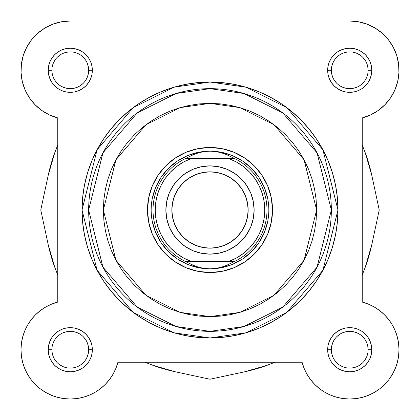<?xml version="1.0" encoding="UTF-8"?>
<svg xmlns="http://www.w3.org/2000/svg" width="420" height="420" viewBox="0 0 420 420"><rect width="100%" height="100%" fill="white"/><g stroke="black" fill="none" stroke-linecap="round" stroke-linejoin="round"><path stroke-width="0.63" d="M388.71 319.594L392.317 324.949L388.71 319.594L392.317 324.949L395.194 330.74L397.288 336.851L398.564 343.182L399 349.629L398.591 356.081L397.336 362.418L395.267 368.54L392.417 374.336L395.267 368.54L392.417 374.336L388.826 379.712L384.568 384.568L379.712 388.826L374.336 392.417L379.712 388.826L374.336 392.417L368.54 395.267L362.418 397.336L368.54 395.267L362.418 397.336L356.081 398.591L362.418 397.336L356.081 398.591L349.629 399L343.182 398.564L349.629 399L343.182 398.564L336.851 397.288L330.74 395.194L336.851 397.288L330.74 395.194L324.949 392.317L330.74 395.194L324.949 392.317L319.594 388.71L324.949 392.317L319.594 388.71L314.748 384.431L319.594 388.71L314.748 384.431L310.511 379.554L306.941 374.168L304.112 368.361L302.069 362.229L117.931 362.229A49.271 49.271 0 0 1 21.179 353.934A49.271 49.271 0 0 1 57.771 302.069L51.639 304.112L57.771 302.069L57.771 117.931L49.424 114.917L41.759 110.455L35.012 104.69L29.411 97.808L25.137 90.032L22.323 81.617L21.068 72.833L21.404 63.971L23.326 55.309L26.77 47.129L31.626 39.706L37.737 33.269L44.898 28.035L52.883 24.171L61.435 21.798L70.271 21L349.729 21L358.565 21.798L367.117 24.171L375.102 28.035L367.117 24.171L375.102 28.035L382.263 33.269L375.102 28.035L382.263 33.269L388.374 39.706L393.23 47.129L396.674 55.309L398.596 63.971L398.932 72.833L397.677 81.617L394.863 90.032L397.677 81.617L394.863 90.032L390.59 97.808L384.988 104.69L378.242 110.455L370.577 114.917L362.229 117.931L362.229 302.069L368.361 304.112L374.168 306.941L379.554 310.511L384.431 314.748L388.71 319.594L384.431 314.748L379.554 310.511L374.168 306.941M40.288 388.826L35.432 384.568L31.175 379.712L35.432 384.568L31.175 379.712L27.584 374.336L24.733 368.54L27.584 374.336L24.733 368.54L22.664 362.418L21.41 356.081L21 349.629L21.41 356.081L21 349.629L21.436 343.182L22.712 336.851L24.806 330.74L27.683 324.949L31.29 319.594L35.569 314.748L40.446 310.511L45.833 306.941L40.446 310.511L35.569 314.748L40.446 310.511L45.833 306.941L51.639 304.112L57.771 302.069L57.771 117.931A49.271 49.271 0 0 1 70.271 21L349.729 21A49.271 49.271 0 0 1 362.229 117.931L362.229 302.069L368.361 304.112L362.229 302.069A49.271 49.271 0 0 1 353.934 398.822A49.271 49.271 0 0 1 302.069 362.229L117.931 362.229L115.889 368.361L113.059 374.168L109.489 379.554L105.252 384.431L100.406 388.71L105.252 384.431L100.406 388.71L95.051 392.317L100.406 388.71L95.051 392.317L89.261 395.194L95.051 392.317L89.261 395.194L83.15 397.288L76.818 398.564L83.15 397.288L89.261 395.194L83.15 397.288L76.818 398.564L70.371 399L76.818 398.564L70.371 399L63.919 398.591L57.582 397.336L63.919 398.591L57.582 397.336L51.461 395.267L57.582 397.336L51.461 395.267L45.665 392.417L51.461 395.267L45.665 392.417L40.288 388.826L45.665 392.417L40.288 388.826L35.432 384.568L40.288 388.826L45.665 392.417L51.461 395.267L57.582 397.336L63.919 398.591M365.227 267.304L371.789 244.687L379.229 210L371.789 175.313A165.47 165.47 0 0 0 362.229 145.152L365.227 152.696L371.789 175.313L379.229 210L371.789 244.687L365.227 267.304L362.229 274.853M274.853 362.229L267.304 365.227L244.687 371.789L210 379.229L175.313 371.789L152.696 365.227L145.147 362.229M57.771 274.853L54.773 267.304L48.211 244.687L40.772 210L48.211 175.313L54.773 152.696L57.771 145.152A165.47 165.47 0 0 0 48.211 175.313L54.773 152.696M274.848 362.229A165.47 165.47 0 0 1 244.687 371.789L210 379.229L175.313 371.789L152.696 365.227M371.789 244.687A165.47 165.47 0 0 1 362.229 274.848M175.313 371.789A165.47 165.47 0 0 1 145.152 362.229M57.771 274.848A165.47 165.47 0 0 1 48.211 244.687L40.772 210L48.211 175.313M88.657 70.271L92.337 70.271A22.061 22.061 0 0 1 70.271 92.337A22.061 22.061 0 0 1 48.211 70.271L48.636 74.576L49.891 78.713L51.928 82.53L54.674 85.874L58.018 88.615L61.829 90.657L65.966 91.912L70.271 92.337L74.576 91.912L78.713 90.657L82.53 88.615L85.874 85.874L88.615 82.53L90.657 78.713L91.912 74.576L92.337 70.271L91.912 65.966L90.657 61.829L88.615 58.018L85.874 54.674L82.53 51.928L78.713 49.891L74.576 48.636L70.271 48.211L65.966 48.636L61.829 49.891L58.018 51.928L54.674 54.674L51.928 58.018L49.891 61.829L48.636 65.966L48.211 70.271L51.886 70.271A18.386 18.386 0 0 0 70.271 88.657L70.271 88.657A18.386 18.386 0 0 0 88.657 70.271A18.386 18.386 0 0 0 70.271 51.886A18.386 18.386 0 0 0 51.886 70.271L48.211 70.271A22.061 22.061 0 0 1 70.271 48.211A22.061 22.061 0 0 1 92.337 70.271L88.657 70.271A18.386 18.386 0 0 1 70.271 88.657A18.386 18.386 0 0 1 51.886 70.271A18.386 18.386 0 0 1 70.271 51.886A18.386 18.386 0 0 1 88.657 70.271L88.305 66.686L87.26 63.236M88.657 349.729L92.337 349.729A22.061 22.061 0 0 1 70.271 371.789A22.061 22.061 0 0 1 48.211 349.729L48.636 354.034L49.891 358.171L51.928 361.982L54.674 365.327L58.018 368.072L61.829 370.109L65.966 371.364L70.271 371.789L74.576 371.364L78.713 370.109L82.53 368.072L85.874 365.327L88.615 361.982L90.657 358.171L91.912 354.034L92.337 349.729L91.912 345.424L90.657 341.287L88.615 337.47L85.874 334.126L82.53 331.385L78.713 329.343L74.576 328.088L70.271 327.663L65.966 328.088L61.829 329.343L58.018 331.385L54.674 334.126L51.928 337.47L49.891 341.287L48.636 345.424L48.211 349.729L51.886 349.729A18.386 18.386 0 0 0 70.271 368.114L70.271 368.114A18.386 18.386 0 0 0 88.657 349.729A18.386 18.386 0 0 0 70.271 331.343A18.386 18.386 0 0 0 51.886 349.729L48.211 349.729A22.061 22.061 0 0 1 70.271 327.663A22.061 22.061 0 0 1 92.337 349.729L88.657 349.729A18.386 18.386 0 0 1 70.271 368.114A18.386 18.386 0 0 1 51.886 349.729A18.386 18.386 0 0 1 70.271 331.343A18.386 18.386 0 0 1 88.657 349.729L88.305 346.143L87.26 342.694M368.114 70.271L371.789 70.271A22.061 22.061 0 0 1 349.729 92.337A22.061 22.061 0 0 1 327.663 70.271L328.088 74.576L329.343 78.713L331.385 82.53L334.126 85.874L337.47 88.615L341.287 90.657L345.424 91.912L349.729 92.337L354.034 91.912L358.171 90.657L361.982 88.615L365.327 85.874L368.072 82.53L370.109 78.713L371.364 74.576L371.789 70.271L371.364 65.966L370.109 61.829L368.072 58.018L365.327 54.674L361.982 51.928L358.171 49.891L354.034 48.636L349.729 48.211L345.424 48.636L341.287 49.891L337.47 51.928L334.126 54.674L331.385 58.018L329.343 61.829L328.088 65.966L327.663 70.271L331.343 70.271A18.386 18.386 0 0 0 349.729 88.657L349.729 88.657A18.386 18.386 0 0 0 368.114 70.271A18.386 18.386 0 0 0 349.729 51.886A18.386 18.386 0 0 0 331.343 70.271L327.663 70.271A22.061 22.061 0 0 1 349.729 48.211A22.061 22.061 0 0 1 371.789 70.271L368.114 70.271A18.386 18.386 0 0 1 349.729 88.657A18.386 18.386 0 0 1 331.343 70.271A18.386 18.386 0 0 1 349.729 51.886A18.386 18.386 0 0 1 368.114 70.271L367.757 66.686L366.713 63.236M368.114 349.729L371.789 349.729A22.061 22.061 0 0 1 349.729 371.789A22.061 22.061 0 0 1 327.663 349.729L328.088 354.034L329.343 358.171L331.385 361.982L334.126 365.327L337.47 368.072L341.287 370.109L345.424 371.364L349.729 371.789L354.034 371.364L358.171 370.109L361.982 368.072L365.327 365.327L368.072 361.982L370.109 358.171L371.364 354.034L371.789 349.729L371.364 345.424L370.109 341.287L368.072 337.47L365.327 334.126L361.982 331.385L358.171 329.343L354.034 328.088L349.729 327.663L345.424 328.088L341.287 329.343L337.47 331.385L334.126 334.126L331.385 337.47L329.343 341.287L328.088 345.424L327.663 349.729L331.343 349.729A18.386 18.386 0 0 0 349.729 368.114L349.729 368.114A18.386 18.386 0 0 0 368.114 349.729A18.386 18.386 0 0 0 349.729 331.343A18.386 18.386 0 0 0 331.343 349.729L327.663 349.729A22.061 22.061 0 0 1 349.729 327.663A22.061 22.061 0 0 1 371.789 349.729L368.114 349.729A18.386 18.386 0 0 1 349.729 368.114A18.386 18.386 0 0 1 331.343 349.729A18.386 18.386 0 0 1 349.729 331.343A18.386 18.386 0 0 1 368.114 349.729L367.757 346.143L366.713 342.694M210 272.512L210 268.832L210 272.512L222.196 271.31L233.919 267.75L244.729 261.975L254.2 254.2L261.975 244.729L267.75 233.919L271.31 222.196L272.512 210L271.31 197.804L267.75 186.081L261.975 175.271L254.2 165.8L244.729 158.025L233.919 152.25L222.196 148.691L210 147.488A62.512 62.512 0 0 1 272.512 210A62.512 62.512 0 0 1 210 272.512A62.512 62.512 0 0 1 147.488 210A62.512 62.512 0 0 1 210 147.488L197.804 148.691L186.081 152.25L175.271 158.025L165.8 165.8L158.025 175.271L152.25 186.081L148.691 197.804L147.488 210L148.691 222.196L152.25 233.919L158.025 244.729L165.8 254.2L175.271 261.975L186.081 267.75L197.804 271.31L210 272.512M210 151.168L210 147.488L210 151.168L215.639 151.557L221.183 152.717L226.538 154.628L234.46 158.524L228.753 158.524L236.366 161.973L243.364 166.541L249.585 172.121L254.882 178.579L259.14 185.771L262.253 193.531L264.149 201.668L264.789 210L264.149 218.332L262.253 226.469L259.14 234.229L254.882 241.421L249.585 247.879L243.364 253.459L236.366 258.027L228.753 261.476L191.247 261.476L183.635 258.027L176.636 253.459L170.415 247.879L165.118 241.421L160.86 234.229L157.747 226.469L155.852 218.332L155.211 210L155.852 201.668L157.747 193.531L160.86 185.771L165.118 178.579L170.415 172.121L176.636 166.541L183.635 161.973L191.247 158.524L228.753 158.524L185.54 158.524L186.328 158.156L233.672 158.156L186.328 158.156L193.463 154.628L198.817 152.717L204.362 151.557L210 151.168A58.832 58.832 0 0 0 151.168 210A58.832 58.832 0 0 0 210 268.832A58.832 58.832 0 0 1 151.168 210A58.832 58.832 0 0 1 210 151.168L215.639 151.557L221.183 152.717L226.538 154.628L234.46 158.524A56.994 56.994 0 0 1 234.46 261.476L185.54 261.476L193.463 265.372L198.817 267.283L204.362 268.443L210 268.832L215.639 268.443L221.183 267.283L226.538 265.372L233.672 261.844L186.328 261.844L233.672 261.844L234.46 261.476L226.538 265.372L221.183 267.283L215.639 268.443L210 268.832L204.362 268.443L198.817 267.283L193.463 265.372L185.54 261.476A56.994 56.994 0 0 1 185.54 158.524L193.463 154.628L198.817 152.717L204.362 151.557L210 151.168A58.832 58.832 0 0 1 268.832 210A58.832 58.832 0 0 1 210 268.832A58.832 58.832 0 0 0 268.832 210A58.832 58.832 0 0 0 210 151.168M210 82.037L174.169 87.155L133.224 107.63L97.094 149.782L82.037 210L97.094 270.218L133.224 312.37L174.169 332.845L210 337.964L210 316.633L180.143 312.37L146.018 295.307L115.91 260.18L103.367 210L115.91 159.821L146.018 124.693L180.143 107.63L210 103.367L210 82.037L197.458 82.656L185.036 84.499L172.856 87.549L161.033 91.781L149.678 97.146L138.91 103.604L128.825 111.085L119.516 119.516L111.085 128.825L103.604 138.91L97.146 149.678L91.781 161.033L87.549 172.856L84.499 185.036L82.656 197.458L82.037 210L82.656 222.542L84.499 234.964L87.549 247.144L91.781 258.967L97.146 270.322L103.604 281.09L111.085 291.175L119.516 300.484L128.825 308.915L138.91 316.397L149.678 322.854L161.033 328.219L172.856 332.451L185.036 335.501L197.458 337.344L210 337.964A127.964 127.964 0 0 1 82.037 210A127.964 127.964 0 0 1 210 82.037A127.964 127.964 0 0 1 337.964 210A127.964 127.964 0 0 1 210 337.964L222.542 337.344L234.964 335.501L247.144 332.451L258.967 328.219L270.322 322.854L281.09 316.397L291.175 308.915L300.484 300.484L308.915 291.175L316.397 281.09L322.854 270.322L328.219 258.967L332.451 247.144L335.501 234.964L337.344 222.542L337.964 210L337.344 197.458L335.501 185.036L332.451 172.856L328.219 161.033L322.854 149.678L316.397 138.91L308.915 128.825L300.484 119.516L291.175 111.085L281.09 103.604L270.322 97.146L258.967 91.781L247.144 87.549L234.964 84.499L222.542 82.656L210 82.037L210 88.657L176.022 93.513L137.193 112.927L102.931 152.896L88.657 210L102.931 267.104L137.193 307.072L176.022 326.487L210 331.343A121.343 121.343 0 0 1 88.657 210A121.343 121.343 0 0 1 210 88.657A121.343 121.343 0 0 1 331.343 210A121.343 121.343 0 0 1 210 331.343L243.978 326.487L282.807 307.072L317.069 267.104L331.343 210L317.069 152.896L282.807 112.927L243.978 93.513L210 88.657L210 103.367L220.453 103.882L230.806 105.415L240.954 107.956L250.808 111.484L260.269 115.957L269.241 121.338L277.646 127.57L285.401 134.6L292.43 142.354L298.662 150.759L304.043 159.731L308.516 169.192L312.044 179.046L314.585 189.194L316.118 199.547L316.633 210L316.118 220.453L314.585 230.806L312.044 240.954L308.516 250.808L304.043 260.269L298.662 269.241L292.43 277.646L285.401 285.401L277.646 292.43L269.241 298.662L260.269 304.043L250.808 308.516L240.954 312.044L230.806 314.585L220.453 316.118L210 316.633L199.547 316.118L189.194 314.585L179.046 312.044L169.192 308.516L159.731 304.043L150.759 298.662L142.354 292.43L134.6 285.401L127.57 277.646L121.338 269.241L115.957 260.269L111.484 250.808L107.956 240.954L105.415 230.806L103.882 220.453L103.367 210L103.882 199.547L105.415 189.194L107.956 179.046L111.484 169.192L115.957 159.731L121.338 150.759L127.57 142.354L134.6 134.6L142.354 127.57L150.759 121.338L159.731 115.957L169.192 111.484L179.046 107.956L189.194 105.415L199.547 103.882L210 103.367L239.857 107.63L273.982 124.693L304.091 159.821L316.633 210L304.091 260.18L273.982 295.307L239.857 312.37L210 316.633L210 337.964L245.831 332.845L286.776 312.37L322.906 270.218L337.964 210L322.906 149.782L286.776 107.63L245.831 87.155L210 82.037M382.263 33.269L388.374 39.706L393.23 47.129M399 349.629L398.591 356.081L399 349.629M388.826 379.712L384.568 384.568L379.712 388.826L374.336 392.417L368.54 395.267L362.418 397.336L356.081 398.591M349.629 399L343.182 398.564L336.851 397.288L330.74 395.194L324.949 392.317L319.594 388.71L314.748 384.431M27.683 324.949L31.29 319.594L27.683 324.949M35.012 104.69L29.411 97.808M25.137 90.032L22.323 81.617M26.77 47.129L31.626 39.706L37.737 33.269L44.898 28.035L52.883 24.171M21 349.629L21.41 356.081M24.733 368.54L27.584 374.336M70.371 399L76.818 398.564M95.051 392.317L100.406 388.71L105.252 384.431M392.417 374.336L395.267 368.54M384.988 104.69L390.59 97.808M221.477 152.297L232.512 155.647L242.686 161.081L251.601 168.399L258.92 177.314L264.353 187.488L267.703 198.524M267.703 221.477L264.353 232.512L258.92 242.686L251.601 251.601L242.686 258.92L232.512 264.353L221.477 267.703M198.524 267.703L187.488 264.353L177.314 258.92L168.399 251.601L161.081 242.686L155.647 232.512L152.297 221.477M152.297 198.524L155.647 187.488L161.081 177.314L155.647 187.488M161.081 177.314L168.399 168.399L177.314 161.081L187.488 155.647L198.524 152.297M70.277 331.343L66.686 331.695L63.236 332.74M60.065 334.435L57.272 336.73M54.989 339.507L53.288 342.694L52.243 346.143M51.886 349.729L52.243 353.315L53.288 356.764M54.983 359.935L57.272 362.728M60.055 365.012L63.236 366.713L66.686 367.757M70.271 368.114L73.857 367.757L77.306 366.713M80.483 365.017L83.27 362.728M85.554 359.945L87.26 356.764L88.305 353.315M85.564 339.518L83.27 336.73M80.493 334.446L77.306 332.74L73.857 331.695M70.277 51.886L66.686 52.243L63.236 53.288M60.065 54.983L57.272 57.272M54.989 60.055L53.288 63.236L52.243 66.686M51.886 70.271L52.243 73.857L53.288 77.306M54.983 80.483L57.272 83.27M60.055 85.554L63.236 87.26L66.686 88.305M70.271 88.657L73.857 88.305L77.306 87.26M80.483 85.564L83.27 83.27M85.554 80.493L87.26 77.306L88.305 73.857M85.564 60.065L83.27 57.272M80.493 54.989L77.306 53.288L73.857 52.243M349.734 51.886L346.143 52.243L342.694 53.288M339.518 54.983L336.73 57.272M334.446 60.055L332.74 63.236L331.695 66.686M331.343 70.271L331.695 73.857L332.74 77.306M334.435 80.483L336.73 83.27M339.507 85.554L342.694 87.26L346.143 88.305M349.729 88.657L353.315 88.305L356.764 87.26M359.935 85.564L362.728 83.27M365.012 80.493L366.713 77.306L367.757 73.857M365.017 60.065L362.728 57.272M359.945 54.989L356.764 53.288L353.315 52.243M349.734 331.343L346.143 331.695L342.694 332.74M339.518 334.435L336.73 336.73M334.446 339.507L332.74 342.694L331.695 346.143M331.343 349.729L331.695 353.315L332.74 356.764M334.435 359.935L336.73 362.728M339.507 365.012L342.694 366.713L346.143 367.757M349.729 368.114L353.315 367.757L356.764 366.713M359.935 365.017L362.728 362.728M365.012 359.945L366.713 356.764L367.757 353.315M365.017 339.518L362.728 336.73M359.945 334.446L356.764 332.74L353.315 331.695M210 254.126A44.126 44.126 0 0 1 165.874 210A44.126 44.126 0 0 1 210 165.874A44.126 44.126 0 0 0 165.874 210A44.126 44.126 0 0 0 210 254.126L210 248.152A38.152 38.152 0 0 1 171.848 210A38.152 38.152 0 0 1 210 171.848L210 165.874L201.39 166.724L193.116 169.234L185.488 173.313L178.799 178.799L173.313 185.488L169.234 193.116L166.724 201.39L165.874 210L166.724 218.61L169.234 226.884L173.313 234.512L178.799 241.201L185.488 246.687L193.116 250.766L201.39 253.276L210 254.126L218.61 253.276L226.884 250.766L234.512 246.687L241.201 241.201L246.687 234.512L250.766 226.884L253.276 218.61L254.126 210L253.276 201.39L250.766 193.116L246.687 185.488L241.201 178.799L234.512 173.313L226.884 169.234L218.61 166.724L210 165.874L210 171.848L217.445 172.578L224.6 174.752L231.194 178.28L236.98 183.02L241.721 188.806L245.249 195.4L247.422 202.555L248.152 210L247.422 217.445L245.249 224.6L241.721 231.194L236.98 236.98L231.194 241.721L224.6 245.249L217.445 247.422L210 248.152L202.555 247.422L195.4 245.249L188.806 241.721L183.02 236.98L178.28 231.194L174.752 224.6L172.578 217.445L171.848 210L172.578 202.555L174.752 195.4L178.28 188.806L183.02 183.02L188.806 178.28L195.4 174.752L202.555 172.578L210 171.848A38.152 38.152 0 0 1 248.152 210A38.152 38.152 0 0 1 210 248.152L210 254.126A44.126 44.126 0 0 0 254.126 210A44.126 44.126 0 0 0 210 165.874A44.126 44.126 0 0 1 254.126 210A44.126 44.126 0 0 1 210 254.126M185.54 158.524A56.994 56.994 0 0 0 185.54 261.476L191.247 261.476A54.789 54.789 0 0 1 191.247 158.524L187.551 158.524M234.46 261.476A56.994 56.994 0 0 0 234.46 158.524L228.753 158.524A54.789 54.789 0 0 1 228.753 261.476L232.449 261.476M189.62 158.524L185.85 158.524L189.62 158.524M230.381 261.476L234.15 261.476L230.381 261.476"/></g></svg>
